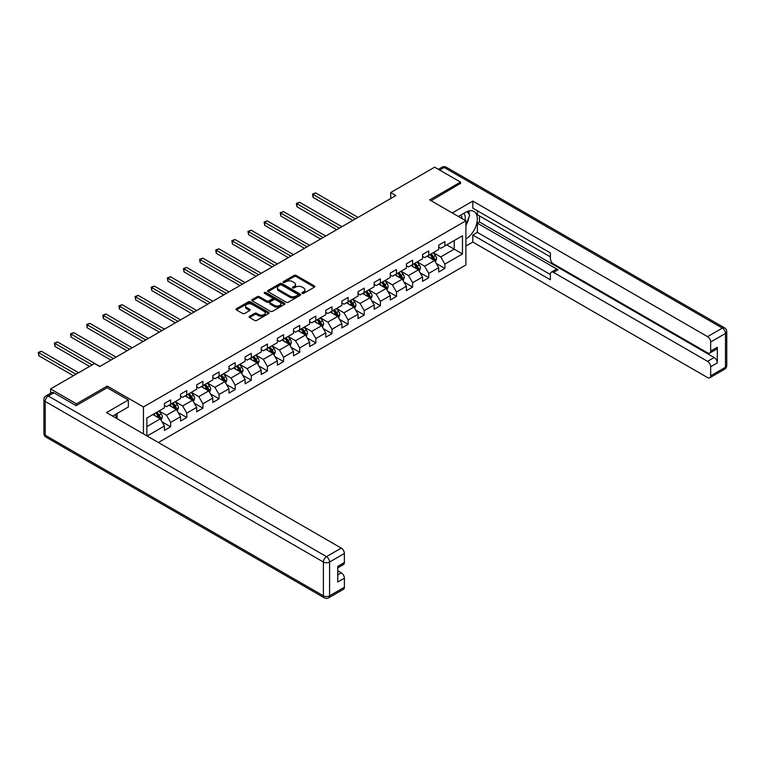 <?xml version="1.0" encoding="UTF-8"?>
<svg xmlns="http://www.w3.org/2000/svg" width="765" height="765" viewBox="0 0 765 765"><rect width="100%" height="100%" fill="white"/><g stroke="black" fill="none" stroke-linecap="round" stroke-linejoin="round"><path stroke-width="1.15" d="M302.213 293.358A1.004 0.583 0 0 0 303.638 293.358L314.425 287.133A1.434 0.832 0 0 0 314.845 286.54A1.434 0.832 0 0 0 314.425 285.957L296.151 275.41A1.434 0.832 0 0 0 294.123 275.41L283.337 281.635A1.004 0.583 0 0 0 284.752 282.457L286.148 281.654A4.59 2.649 0 0 1 292.651 281.654L294.171 282.534A4.59 2.649 0 0 1 295.52 284.408A4.59 2.649 0 0 1 294.171 286.282L292.775 287.085A1.004 0.583 0 0 0 294.2 287.908L295.596 287.105A4.59 2.649 0 0 1 302.089 287.105L303.609 287.975A4.59 2.649 0 0 1 304.958 289.858A4.59 2.649 0 0 1 303.609 291.733L302.213 292.536A1.004 0.583 0 0 0 302.213 293.358L302.213 292.536M249.562 316.318A1.434 0.832 0 0 0 249.141 316.901A1.434 0.832 0 0 0 249.562 317.485L254.688 320.449A1.434 0.832 0 0 0 256.715 320.449L268.697 313.535A1.434 0.832 0 0 0 269.108 312.942A1.434 0.832 0 0 0 268.697 312.359L250.423 301.812A1.434 0.832 0 0 0 248.386 301.812L236.414 308.725A1.434 0.832 0 0 0 235.993 309.309A1.434 0.832 0 0 0 236.414 309.901L242.601 313.468A1.434 0.832 0 0 0 244.637 313.468L249.763 310.514A1.434 0.832 0 0 0 250.184 309.93A1.434 0.832 0 0 0 249.763 309.337L246.693 307.568A3.844 2.219 0 0 1 245.565 306A3.844 2.219 0 0 1 247.936 303.954A3.844 2.219 0 0 1 252.125 304.432L264.145 311.374A3.844 2.219 0 0 1 265.273 312.942A3.844 2.219 0 0 1 262.902 314.998A3.844 2.219 0 0 1 258.723 314.511L256.715 313.354A1.434 0.832 0 0 0 254.688 313.354L249.562 316.318L249.562 317.485L254.688 314.549L254.688 313.354M107.253 387.798L107.253 386.067L76.433 403.853L50.576 388.926L50.576 393.239M107.253 386.067L143.447 406.961L465.895 220.798L465.895 264.977L158.384 442.514M460.511 183.715L460.511 182.108L429.701 199.894L465.895 220.798M460.511 182.108L434.663 167.181L390.714 192.551L390.714 198.527M50.576 388.926L94.525 363.557L99.699 366.54L395.878 195.544L390.714 192.551M286.253 302.223A1.434 0.832 0 0 0 288.281 302.223L300.262 295.309A1.434 0.832 0 0 0 300.683 294.716A1.434 0.832 0 0 0 300.262 294.133L281.989 283.586A1.434 0.832 0 0 0 279.961 283.586L267.98 290.499A1.434 0.832 0 0 0 267.559 291.082A1.434 0.832 0 0 0 267.98 291.675L286.253 302.223M264.881 293.578A1.004 0.583 0 0 1 265.904 293.712L265.904 292.517L284.475 303.246A1.434 0.832 0 0 1 284.896 303.829A1.434 0.832 0 0 1 284.475 304.422L272.503 311.336A1.434 0.832 0 0 1 270.466 311.336L252.201 300.788L257.327 297.843L257.327 296.657L252.201 299.612A1.434 0.832 0 0 0 251.781 300.196A1.434 0.832 0 0 0 252.201 300.788L252.201 299.612M257.327 297.843A1.434 0.832 0 0 1 259.354 297.843L259.354 296.657A1.434 0.832 0 0 0 257.327 296.657M259.354 296.657L266.765 300.932A1.434 0.832 0 0 0 268.792 300.932L272.197 298.972A1.434 0.832 0 0 0 272.617 298.379A1.434 0.832 0 0 0 272.197 297.795L264.48 293.339A1.004 0.583 0 0 1 265.904 292.517M143.447 433.889L143.447 406.961M162.008 421.802L170.643 426.784L170.643 422.423L180.569 416.696L180.569 421.056L186.775 417.47L186.775 413.11L196.701 407.382L196.701 411.733L202.907 408.156L202.907 403.796L212.833 398.068L212.833 402.419L219.039 398.842L219.039 394.482L228.965 388.754L228.965 393.105L235.171 389.528L235.171 385.168L245.096 379.44L245.096 383.791L251.303 380.215L251.303 375.854L261.238 370.126L261.238 374.477L267.434 370.901L267.434 366.54L277.37 360.812L277.37 365.163L283.576 361.587L283.576 357.226L293.502 351.489L293.502 355.849L299.708 352.273L299.708 347.912L309.634 342.175L309.634 346.535L315.84 342.959L315.84 338.599L325.766 332.861L325.766 337.222L331.972 333.645L331.972 329.285L341.898 323.547L341.898 327.908L348.104 324.331L348.104 319.971L358.03 314.233L358.03 318.594L364.236 315.017L364.236 310.657L374.161 304.919L374.161 309.28L380.368 305.704L380.368 301.343L390.293 295.606L390.293 299.966L396.5 296.38L396.5 292.029L406.425 286.292L406.425 290.652L412.631 287.066L412.631 282.715L422.557 276.978L422.557 281.338L428.763 277.752L428.763 273.401L438.699 267.664L438.699 272.024L444.895 268.439L444.895 264.088L462.481 253.932L462.481 235.783L454.209 240.564L454.209 249.161L462.481 253.932M170.643 426.784L164.437 430.37L164.437 426.009L147.119 436.012M146.861 435.859L146.861 418.006L164.437 407.86L164.437 403.499L170.643 399.913L170.643 404.274L180.569 398.546L180.569 394.185L186.775 390.599L186.775 394.96L196.701 389.232L196.701 384.872L202.907 381.286L202.907 385.646L212.833 379.918L212.833 375.558L219.039 371.972L219.039 376.332L228.965 370.595L228.965 366.244L235.171 362.658L235.171 367.018L245.096 361.281L245.096 356.93L251.303 353.344L251.303 357.704L261.238 351.967L261.238 347.616L267.434 344.03L267.434 348.391L277.37 342.653L277.37 338.302L283.576 334.716L283.576 339.077L293.502 333.339L293.502 328.988L299.708 325.402L299.708 329.763L309.634 324.025L309.634 319.674L315.84 316.088L315.84 320.449L325.766 314.711L325.766 310.351L331.972 306.775L331.972 311.135L341.898 305.398L341.898 301.037L348.104 297.461L348.104 301.821L358.03 296.084L358.03 291.723L364.236 288.147L364.236 292.507L374.161 286.77L374.161 282.409L380.368 278.833L380.368 283.193L390.293 277.456L390.293 273.095L396.5 269.519L396.5 273.88L406.425 268.142L406.425 263.782L412.631 260.205L412.631 264.566L422.557 258.828L422.557 254.468L428.763 250.891L428.763 255.242L438.699 249.514L438.699 245.154L444.895 241.577L444.895 245.928L462.481 235.783M168.989 405.23L176.438 409.524L166.502 415.261L159.063 410.958M164.437 405.469L166.502 406.664L170.643 404.274M166.502 415.261L170.643 422.423M176.438 409.524L180.569 416.696M185.12 395.916L192.57 400.21L182.634 405.947L175.195 401.644M180.569 396.155L182.634 397.351L186.775 394.96M182.634 405.947L186.775 413.11M192.57 400.21L196.701 407.382M201.252 386.602L208.702 390.896L198.776 396.633L191.327 392.33M196.701 386.841L198.776 388.037L202.907 385.646M198.776 396.633L202.907 403.796M208.702 390.896L212.833 398.068M217.384 377.288L224.834 381.582L214.908 387.32L207.458 383.016M212.833 377.528L214.908 378.723L219.039 376.332M214.908 387.32L219.039 394.482M224.834 381.582L228.965 388.754M233.516 367.975L240.965 372.268L231.04 378.006L223.59 373.703M228.965 368.214L231.04 369.409L235.171 367.018M231.04 378.006L235.171 385.168M240.965 372.268L245.096 379.44M249.648 358.661L257.097 362.954L247.172 368.692L239.722 364.389M245.096 358.9L247.172 360.095L251.303 357.704M247.172 368.692L251.303 375.854M257.097 362.954L261.238 370.126M265.78 349.347L273.229 353.64L263.303 359.378L255.854 355.075M261.238 349.586L263.303 350.781L267.434 348.391M263.303 359.378L267.434 366.54M273.229 353.64L277.37 360.812M281.912 340.033L289.361 344.327L279.435 350.064L271.986 345.761M277.37 340.272L279.435 341.467L283.576 339.077M279.435 350.064L283.576 357.226M289.361 344.327L293.502 351.489M298.054 330.719L305.493 335.013L295.567 340.75L288.118 336.447M293.502 330.958L295.567 332.144L299.708 329.763M295.567 340.75L299.708 347.912M305.493 335.013L309.634 342.175M314.185 321.405L321.625 325.699L311.699 331.436L304.25 327.133M309.634 321.644L311.699 322.83L315.84 320.449M311.699 331.436L315.84 338.599M321.625 325.699L325.766 332.861M330.317 312.091L337.757 316.385L327.831 322.122L320.392 317.819M325.766 312.33L327.831 313.516L331.972 311.135M327.831 322.122L331.972 329.285M337.757 316.385L341.898 323.547M346.449 302.777L353.899 307.071L343.963 312.809L336.524 308.505M341.898 303.017L343.963 304.202L348.104 301.821M343.963 312.809L348.104 319.971M353.899 307.071L358.03 314.233M362.581 293.464L370.031 297.757L360.095 303.485L352.655 299.192M358.03 293.693L360.095 294.888L364.236 292.507M360.095 303.485L364.236 310.657M370.031 297.757L374.161 304.919M378.713 284.14L386.162 288.443L376.227 294.171L368.787 289.878M374.161 284.379L376.227 285.575L380.368 283.193M376.227 294.171L380.368 301.343M386.162 288.443L390.293 295.606M394.845 274.826L402.294 279.129L392.369 284.857L384.919 280.564M390.293 275.065L392.369 276.261L396.5 273.88M392.369 284.857L396.5 292.029M402.294 279.129L406.425 286.292M410.977 265.512L418.426 269.816L408.5 275.543L401.051 271.25M406.425 265.751L408.5 266.947L412.631 264.566M408.5 275.543L412.631 282.715M418.426 269.816L422.557 276.978M427.109 256.199L434.558 260.502L424.632 266.23L417.183 261.936M422.557 256.438L424.632 257.633L428.763 255.242M424.632 266.23L428.763 273.401M434.558 260.502L438.699 267.664M446.76 244.857L454.209 249.161L440.764 256.916L433.315 252.622M438.699 247.124L440.764 248.319L444.895 245.928M440.764 256.916L444.895 264.088M76.433 403.853L76.433 405.469M146.861 426.602L160.296 418.838L152.857 414.544M160.296 418.838L164.437 426.009M436.26 263.456L444.895 268.439M420.128 272.77L428.763 277.752M403.997 282.084L412.631 287.066M387.865 291.398L396.5 296.38M371.733 300.712L380.368 305.704M355.601 310.026L364.236 315.017M339.469 319.34L348.104 324.331M323.337 328.654L331.972 333.645M307.205 337.967L315.84 342.959M291.073 347.281L299.708 352.273M274.941 356.595L283.576 361.587M258.8 365.909L267.434 370.901M242.668 375.223L251.303 380.215M226.536 384.537L235.171 389.528M210.404 393.851L219.039 398.842M194.272 403.174L202.907 408.156M178.14 412.488L186.775 417.47M302.615 293.502L303.609 292.928A4.59 2.649 0 0 0 304.958 291.044L304.958 289.858M295.52 284.408L295.52 285.603A4.59 2.649 0 0 1 294.171 287.477L293.177 288.051M314.405 287.143L296.151 276.605A1.434 0.832 0 0 0 294.123 276.605L283.739 282.601M300.243 295.319L281.989 284.781A1.434 0.832 0 0 0 279.961 284.781L267.999 291.685M297.728 295.127A1.004 0.583 0 0 0 297.728 294.305L281.683 285.049A1.004 0.583 0 0 0 280.267 285.049L278.795 285.9A4.59 2.649 0 0 0 277.446 287.774A4.59 2.649 0 0 0 278.795 289.648L289.753 295.978A4.59 2.649 0 0 0 296.256 295.978L297.728 295.127L297.728 296.323A1.004 0.583 0 0 0 298.015 295.912L298.015 294.716M277.446 287.774L277.446 288.969A4.59 2.649 0 0 0 278.795 290.843L278.795 289.648M297.728 296.323L296.256 297.174A4.59 2.649 0 0 1 289.753 297.174L278.795 290.843M259.354 297.843L266.765 302.127A1.434 0.832 0 0 0 268.792 302.127L272.197 300.167A1.434 0.832 0 0 0 272.617 299.574L272.617 298.379M265.904 293.712L284.456 304.432M274.453 305.369A3.844 2.219 0 0 0 278.642 305.847A3.844 2.219 0 0 0 281.004 303.801A3.844 2.219 0 0 0 279.885 302.232L275.649 299.784A1.434 0.832 0 0 0 273.612 299.784L270.217 301.754A1.434 0.832 0 0 0 269.796 302.338A1.434 0.832 0 0 0 270.217 302.921L274.453 305.369L274.453 306.564A3.844 2.219 0 0 0 278.642 307.042A3.844 2.219 0 0 0 281.004 304.996L281.004 303.801M269.796 302.338L269.796 303.533A1.434 0.832 0 0 0 270.217 304.116L270.217 302.921M274.453 306.564L270.217 304.116M265.273 312.942L265.273 314.138A3.844 2.219 0 0 1 262.902 316.184A3.844 2.219 0 0 1 258.723 315.706L256.715 314.549A1.434 0.832 0 0 0 254.688 314.549M245.565 306L245.565 307.195A3.844 2.219 0 0 0 246.693 308.764L246.693 307.568M249.744 310.523L246.693 308.764M268.678 313.545L250.423 303.007A1.434 0.832 0 0 0 248.386 303.007L236.433 309.911L236.414 308.725M435.371 261.917L436.605 258.819A3.873 2.238 -120 0 0 435.371 255.52L433.229 252.67M429.509 257.585L428.065 255.653M358.03 217.394L315.658 192.933L313.076 194.425L313.076 197.408L352.856 220.377M430.026 254.516L432.158 257.365A3.873 2.238 60 0 1 433.267 259.698L434.51 258.981A3.873 2.238 -120 0 0 433.401 256.648L431.269 253.798M430.293 254.363L432.665 257.528A1.97 1.138 60 0 1 433.028 258.121L434.51 258.981M313.076 197.408L312.502 194.1L355.448 218.886M312.502 194.1L315.658 192.933M464.948 220.253A9.505 5.489 120 0 0 463.542 213.492M461.917 218.503A6.512 3.758 120 0 0 460.578 215.233A6.512 3.758 120 0 0 460.559 215.214M467.176 211.513L469.72 215.128L465.895 224.977M115.094 414.668L117.485 418.895M458.398 216.466L465.684 212.259A16.457 9.496 120 0 1 473.908 211.446A16.457 9.496 120 0 1 476.471 224.499A16.457 9.496 120 0 1 465.895 239.005M465.895 246.053L472.818 242.056L472.818 235.008L550.379 279.789L550.379 274.176A4.389 2.534 -120 0 1 551.288 272.168A4.389 2.534 -120 0 1 553.487 272.378L707.577 361.348L714.194 357.523A4.389 2.534 60 0 1 717.293 362.897L717.293 347.253A4.389 2.534 60 0 1 716.384 349.261L709.767 353.086A4.389 2.534 -120 0 0 710.675 351.078L710.675 342.003A4.389 2.534 -120 0 0 707.577 336.629L722.361 328.089L444.178 167.478L439.674 170.079M479.445 215.902L479.445 221.993L477.37 223.189L477.37 232.378L472.818 235.008M477.37 210.767L477.37 214.707L550.379 256.858M709.767 353.086A4.389 2.534 -120 0 1 707.577 352.866L553.487 263.906A4.389 2.534 -120 0 1 550.379 258.532L550.379 252.919L472.818 208.137L472.818 201.09L707.577 336.629M452.297 212.947L472.818 201.09M472.818 242.056L707.577 377.585A4.389 2.534 -120 0 0 709.767 377.805A4.389 2.534 -120 0 0 710.675 375.797L710.675 366.722A4.389 2.534 -120 0 0 707.577 361.348M460.511 183.361L431.097 200.707M477.37 223.189L558.039 269.758L553.487 272.378M479.445 221.993L714.194 357.523M477.37 232.378L550.379 274.53M551.288 272.168L555.839 269.538A4.389 2.534 60 0 1 558.039 269.758M465.895 225.465A16.457 9.496 120 0 0 468.888 217.27M469.146 214.324A16.457 9.496 120 0 0 468.744 210.968M53.885 392.808L48.3 396.031A4.389 2.534 -120 0 0 46.11 395.821L51.695 392.588A4.389 2.534 60 0 1 53.885 392.808L76.117 405.651L107.148 387.731L128.348 399.971L128.348 407.018L113.66 415.5A16.457 9.496 120 0 0 112.665 416.122M128.348 399.971L106.526 412.574L341.276 548.103A4.389 2.534 60 0 1 344.384 553.477L344.384 562.552A4.389 2.534 60 0 1 343.475 564.56L337.757 567.86M117.074 417.489L117.074 413.53M337.757 574.859L341.276 572.822A4.389 2.534 60 0 1 344.384 578.197L344.384 587.271A4.389 2.534 60 0 1 343.475 589.279L328.682 597.819A4.389 2.534 -120 0 0 329.591 595.811L344.384 587.271M344.384 562.552L337.757 566.377L337.757 582.022L344.384 578.197M341.276 572.822L337.757 570.795M419.239 271.231L420.473 268.132A3.873 2.238 -120 0 0 419.239 264.833L417.097 261.984M413.377 266.899L411.933 264.967M341.898 226.708L299.526 202.247L296.944 203.739L296.944 206.722L336.724 229.691M413.894 263.829L416.026 266.679A3.873 2.238 60 0 1 417.135 269.012L418.378 268.295A3.873 2.238 -120 0 0 417.269 265.962L415.137 263.112M414.161 263.676L416.533 266.842A1.97 1.138 60 0 1 416.896 267.434L418.378 268.295M296.944 206.722L296.371 203.413L339.316 228.2M296.371 203.413L299.526 202.247M403.107 280.545L404.341 277.446A3.873 2.238 -120 0 0 403.107 274.147L400.965 271.298M397.245 276.213L395.801 274.281M325.766 236.022L283.394 211.561L280.812 213.053L280.812 216.036L320.592 239.005M397.762 273.143L399.894 275.993A3.873 2.238 60 0 1 401.003 278.326L402.247 277.609A3.873 2.238 -120 0 0 401.137 275.276L399.005 272.426M398.03 272.99L400.401 276.155A1.97 1.138 60 0 1 400.755 276.748L402.247 277.609M280.812 216.036L280.239 212.727L323.184 237.513M280.239 212.727L283.394 211.561M386.975 289.858L388.209 286.76A3.873 2.238 -120 0 0 386.966 283.461L384.833 280.612M381.113 285.527L379.66 283.595M309.634 245.336L267.262 220.875L264.68 222.366L264.68 225.35L304.46 248.319M381.63 282.457L383.762 285.307A3.873 2.238 60 0 1 384.872 287.64L386.115 286.923A3.873 2.238 -120 0 0 385.005 284.59L382.873 281.74M381.898 282.304L384.269 285.469A1.97 1.138 60 0 1 384.623 286.062L386.115 286.923M264.68 225.35L264.107 222.041L307.042 246.827M264.107 222.041L267.262 220.875M370.843 299.172L372.077 296.074A3.873 2.238 -120 0 0 370.834 292.775L368.701 289.925M364.982 294.841L363.528 292.909M293.502 254.649L251.13 230.189L248.549 231.68L248.549 234.664L288.329 257.633M365.498 291.771L367.63 294.621A3.873 2.238 60 0 1 368.74 296.954L369.983 296.237A3.873 2.238 -120 0 0 368.873 293.903L366.741 291.063M365.766 291.618L368.137 294.783A1.97 1.138 60 0 1 368.491 295.376L369.983 296.237M248.549 234.664L247.975 231.355L290.91 256.141M247.975 231.355L251.13 230.189M354.711 308.486L355.945 305.388A3.873 2.238 -120 0 0 354.702 302.089L352.569 299.239M348.85 304.164L347.396 302.223M277.37 263.963L234.998 239.502L232.417 240.994L232.417 243.978L272.197 266.947M349.366 301.085L351.498 303.935A3.873 2.238 60 0 1 352.608 306.268L353.851 305.551A3.873 2.238 -120 0 0 352.742 303.227L350.609 300.377M349.634 300.932L352.005 304.097A1.97 1.138 60 0 1 352.359 304.69L353.851 305.551M232.417 243.978L231.843 240.669L274.778 265.455M231.843 240.669L234.998 239.502M338.579 317.8L339.813 314.702A3.873 2.238 -120 0 0 338.57 311.403L336.437 308.553M332.718 313.478L331.264 311.537M261.238 273.277L218.867 248.816L216.275 250.308L216.275 253.292L256.065 276.261M333.234 310.408L335.366 313.248A3.873 2.238 60 0 1 336.476 315.582L337.719 314.864A3.873 2.238 -120 0 0 336.61 312.541L334.468 309.691M333.502 310.246L335.873 313.411A1.97 1.138 60 0 1 336.227 314.004L337.719 314.864M216.275 253.292L215.711 249.983L258.647 274.769M215.711 249.983L218.867 248.816M322.447 327.114L323.672 324.016A3.873 2.238 -120 0 0 322.438 320.717L320.305 317.867M316.586 322.792L315.132 320.851M245.096 282.591L202.735 258.13L200.143 259.622L200.143 262.605L239.933 285.575M317.102 319.722L319.234 322.572A3.873 2.238 60 0 1 320.344 324.896L321.587 324.178A3.873 2.238 -120 0 0 320.478 321.855L318.336 319.005M317.37 319.56L319.732 322.725A1.97 1.138 60 0 1 320.095 323.327L321.587 324.178M200.143 262.605L199.579 259.297L242.515 284.083M199.579 259.297L202.735 258.13M306.316 336.428L307.54 333.33A3.873 2.238 -120 0 0 306.306 330.031L304.174 327.181M300.454 332.106L299 330.164M228.965 291.905L186.603 267.444L184.011 268.936L184.011 271.919L223.801 294.888M300.97 329.036L303.103 331.886A3.873 2.238 60 0 1 304.212 334.209L305.455 333.492A3.873 2.238 -120 0 0 304.346 331.168L302.204 328.319M301.238 328.874L303.6 332.039A1.97 1.138 60 0 1 303.963 332.641L305.455 333.492M184.011 271.919L183.447 268.611L226.383 293.397M183.447 268.611L186.603 267.444M290.184 345.742L291.408 342.644A3.873 2.238 -120 0 0 290.174 339.344L288.042 336.495M284.322 341.42L282.868 339.478M212.833 301.219L170.471 276.758L167.879 278.25L167.879 281.233L207.669 304.202M284.829 338.35L286.971 341.2A3.873 2.238 60 0 1 288.08 343.523L289.313 342.806A3.873 2.238 -120 0 0 288.204 340.482L286.072 337.633M285.106 338.187L287.468 341.353A1.97 1.138 60 0 1 287.831 341.955L289.313 342.806M167.879 281.233L167.315 277.925L210.251 302.711M167.315 277.925L170.471 276.758M274.052 355.056L275.276 351.957A3.873 2.238 -120 0 0 274.042 348.658L271.91 345.809M268.19 350.733L266.736 348.792M196.701 310.533L154.329 286.072L151.747 287.564L151.747 290.547L191.527 313.516M268.697 347.664L270.839 350.513A3.873 2.238 60 0 1 271.948 352.837L273.182 352.12A3.873 2.238 -120 0 0 272.072 349.796L269.94 346.947M268.974 347.501L271.336 350.666A1.97 1.138 60 0 1 271.699 351.269L273.182 352.12M151.747 290.547L151.183 287.238L194.119 312.024M151.183 287.238L154.329 286.072M257.91 364.37L259.144 361.271A3.873 2.238 -120 0 0 257.91 357.972L255.778 355.123M252.048 360.047L250.604 358.106M180.569 319.847L138.197 295.386L135.615 296.877L135.615 299.861L175.395 322.83M252.565 356.978L254.697 359.827A3.873 2.238 60 0 1 255.806 362.151L257.05 361.434A3.873 2.238 -120 0 0 255.94 359.11L253.808 356.261M252.842 356.815L255.204 359.98A1.97 1.138 60 0 1 255.567 360.583L257.05 361.434M135.615 299.861L135.051 296.552L177.987 321.338M135.051 296.552L138.197 295.386M241.778 373.683L243.012 370.585A3.873 2.238 -120 0 0 241.778 367.286L239.636 364.436M235.916 369.361L234.472 367.42M164.437 329.16L122.065 304.7L119.483 306.191L119.483 309.184L159.263 332.144M236.433 366.292L238.565 369.141A3.873 2.238 60 0 1 239.674 371.465L240.918 370.757A3.873 2.238 -120 0 0 239.808 368.424L237.676 365.574M236.701 366.129L239.072 369.294A1.97 1.138 60 0 1 239.435 369.897L240.918 370.757M119.483 309.184L118.91 305.866L161.855 330.652M118.91 305.866L122.065 304.7M225.646 382.997L226.88 379.899A3.873 2.238 -120 0 0 225.646 376.6L223.504 373.75M219.785 378.675L218.341 376.734M148.305 338.474L105.933 314.013L103.352 315.505L103.352 318.498L143.132 341.467M220.301 375.605L222.433 378.455A3.873 2.238 60 0 1 223.543 380.779L224.786 380.071A3.873 2.238 -120 0 0 223.676 377.738L221.544 374.888M220.569 375.443L222.94 378.608A1.97 1.138 60 0 1 223.294 379.211L224.786 380.071M103.352 318.498L102.778 315.18L145.723 339.966M102.778 315.18L105.933 314.013M209.514 392.311L210.748 389.213A3.873 2.238 -120 0 0 209.505 385.914L207.372 383.064M203.653 387.989L202.209 386.048M132.173 347.788L89.801 323.327L87.22 324.819L87.22 327.812L127 350.781M204.169 384.919L206.301 387.769A3.873 2.238 60 0 1 207.411 390.093L208.654 389.385A3.873 2.238 -120 0 0 207.544 387.052L205.412 384.202M204.437 384.757L206.808 387.922A1.97 1.138 60 0 1 207.162 388.524L208.654 389.385M87.22 327.812L86.646 324.494L129.581 349.28M86.646 324.494L89.801 323.327M193.382 401.625L194.616 398.527A3.873 2.238 -120 0 0 193.373 395.228L191.24 392.378M187.521 397.303L186.067 395.362M116.041 357.102L73.67 332.641L71.088 334.133L71.088 337.126L110.868 360.095M188.037 394.233L190.169 397.083A3.873 2.238 60 0 1 191.279 399.416L192.522 398.699A3.873 2.238 -120 0 0 191.413 396.366L189.28 393.516M188.305 394.071L190.676 397.236A1.97 1.138 60 0 1 191.03 397.838L192.522 398.699M71.088 337.126L70.514 333.808L113.45 358.594M70.514 333.808L73.67 332.641M177.251 410.939L178.484 407.841A3.873 2.238 -120 0 0 177.241 404.542L175.109 401.692M171.389 406.617L169.935 404.675M99.909 366.416L57.538 341.955L54.956 343.447L54.956 346.44L89.562 366.416M171.905 403.547L174.037 406.397A3.873 2.238 60 0 1 175.147 408.73L176.39 408.013A3.873 2.238 -120 0 0 175.281 405.68L173.148 402.83M172.173 403.394L174.544 406.55A1.97 1.138 60 0 1 174.898 407.152L176.39 408.013M54.956 346.44L54.382 343.122L92.154 364.924M54.382 343.122L57.538 341.955M161.119 420.253L162.352 417.155A3.873 2.238 -120 0 0 161.109 413.855L158.977 411.006M155.257 415.93L153.803 413.989M78.604 372.746L41.406 351.269L38.814 352.761L38.814 355.754L73.43 375.73M155.773 412.861L157.906 415.711A3.873 2.238 60 0 1 159.015 418.044L160.258 417.327A3.873 2.238 -120 0 0 159.149 414.993L157.016 412.144M156.041 412.708L158.412 415.864A1.97 1.138 60 0 1 158.766 416.466L160.258 417.327M38.814 355.754L38.25 352.435L76.012 374.238M38.25 352.435L41.406 351.269M303.609 292.928L303.609 291.733M292.775 287.908L292.775 287.085M294.171 287.477L294.171 286.282M283.337 282.457L283.337 281.635M294.123 276.605L294.123 275.41M296.151 276.605L296.151 275.41M314.425 287.133L314.425 285.957M267.98 291.675L267.98 290.499M279.961 284.781L279.961 283.586M281.989 284.781L281.989 283.586M300.262 295.309L300.262 294.133M289.753 297.174L289.753 295.978M296.256 297.174L296.256 295.978M266.765 302.127L266.765 300.932M268.792 302.127L268.792 300.932M272.197 300.167L272.197 298.972M284.475 304.422L284.475 303.246M256.715 314.549L256.715 313.354M258.723 315.706L258.723 314.511M249.763 310.514L249.763 309.337M248.386 303.007L248.386 301.812M250.423 303.007L250.423 301.812M268.697 313.535L268.697 312.359M434.176 260.282L436.576 258.895M433.401 256.648L435.371 255.52M430.647 258.245L432.158 257.365M710.675 351.078L717.293 347.253M717.293 362.897L710.675 366.722M710.675 375.797L725.469 367.257L725.469 333.464L710.675 342.003M725.469 367.257A4.389 2.534 60 0 1 724.56 369.266A4.389 4.389 0 0 0 726.75 365.469A4.389 2.534 180 0 1 725.469 367.257M725.469 333.464A4.389 2.534 0 0 0 726.75 331.675A4.389 4.389 0 0 0 724.56 327.869A4.389 2.534 -60 0 0 722.361 328.089A4.389 2.534 60 0 1 725.469 333.464M438.393 169.333L441.979 167.258A4.389 2.534 60 0 1 444.178 167.478A4.389 2.534 -60 0 1 446.368 167.258L724.56 327.869M46.11 395.821A4.389 4.389 0 0 0 43.911 399.617A4.389 2.534 180 0 0 45.202 401.405A4.389 2.534 -60 0 1 48.3 396.031L326.492 556.643A4.389 2.534 -60 0 0 323.385 562.017L45.202 401.405L45.202 435.199L323.385 595.811L323.385 562.017A4.389 2.534 -0 0 0 329.591 562.017L329.591 595.811A4.389 2.534 180 0 1 323.385 595.811A4.389 2.534 -60 0 0 324.293 597.819A4.389 4.389 0 0 0 328.682 597.819M344.384 553.477L329.591 562.017A4.389 2.534 -120 0 0 326.492 556.643L341.276 548.103M46.11 437.207A4.389 2.534 -60 0 1 45.202 435.199A4.389 2.534 -0 0 1 43.911 433.411A4.389 4.389 0 0 0 46.11 437.207L324.293 597.819M418.044 269.596L420.444 268.209M417.269 265.962L419.239 264.833M414.515 267.559L416.026 266.679M401.912 278.909L404.312 277.523M401.137 275.276L403.107 274.147M398.383 276.873L399.894 275.993M385.78 288.223L388.18 286.837M385.005 284.59L386.966 283.461M382.251 286.186L383.762 285.307M369.648 297.537L372.048 296.151M368.873 293.903L370.834 292.775M366.119 295.5L367.63 294.621M353.516 306.851L355.916 305.464M352.742 303.227L354.702 302.089M349.988 304.814L351.498 303.935M337.375 316.165L339.784 314.778M336.61 312.541L338.57 311.403M333.846 314.128L335.366 313.248M321.243 325.479L323.652 324.092M320.478 321.855L322.438 320.717M317.714 323.442L319.234 322.572M305.111 334.793L307.52 333.406M304.346 331.168L306.306 330.031M301.582 332.756L303.103 331.886M288.979 344.107L291.389 342.72M288.204 340.482L290.174 339.344M285.45 342.07L286.971 341.2M272.847 353.42L275.257 352.034M272.072 349.796L274.042 348.658M269.318 351.384L270.839 350.513M256.715 362.734L259.115 361.348M255.94 359.11L257.91 357.972M253.186 360.697L254.697 359.827M240.583 372.048L242.983 370.662M239.808 368.424L241.778 367.286M237.054 370.011L238.565 369.141M224.451 381.362L226.851 379.976M223.676 377.738L225.646 376.6M220.922 379.325L222.433 378.455M208.319 390.676L210.719 389.289M207.544 387.052L209.505 385.914M204.791 388.639L206.301 387.769M192.187 399.99L194.587 398.603M191.413 396.366L193.373 395.228M188.659 397.953L190.169 397.083M176.055 409.304L178.455 407.917M175.281 405.68L177.241 404.542M172.527 407.267L174.037 406.397M159.914 418.618L162.323 417.231M159.149 414.993L161.109 413.855M156.385 416.581L157.906 415.711M709.767 377.805L724.56 369.266M726.75 365.469L726.75 331.675M446.368 167.258A4.389 4.389 0 0 0 441.979 167.258M43.911 399.617L43.911 433.411"/></g></svg>
